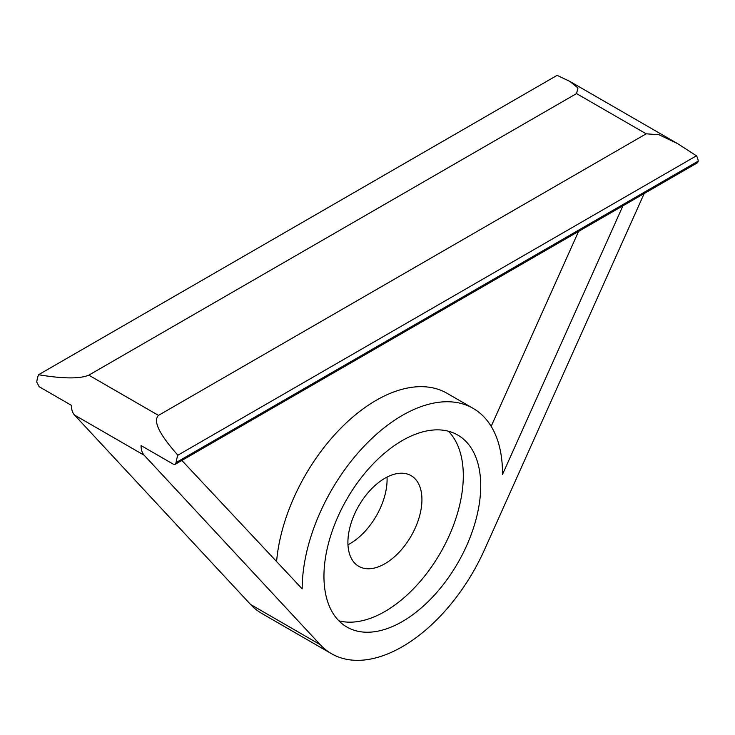 <?xml version="1.0" encoding="UTF-8"?>
<svg xmlns="http://www.w3.org/2000/svg" width="735" height="735" viewBox="0 0 735 735"><rect width="100%" height="100%" fill="white"/><g stroke="black" fill="none" stroke-linecap="round" stroke-linejoin="round"><path stroke-width="1.1" d="M141.065 445.557L173.285 464.162L175.15 464.336L176.097 462.545A24.632 14.222 -60 0 1 177.888 455.195C159.284 434.312 152.816 421.045 158.484 415.394L88.806 375.162C79.885 378.938 63.136 378.801 38.542 374.74A24.632 14.222 120 0 0 36.75 382.09L39.166 386.729L71.387 405.334A24.632 14.222 -60 0 0 74.529 415.045L250.552 604.446A141.644 81.778 -60 0 0 261.844 613.486L331.513 653.709A141.644 81.778 -60 0 1 320.221 644.668L144.198 455.268A24.632 14.222 -60 0 1 141.065 445.557M181.867 460.459L302.186 588.864A141.644 81.778 -60 0 1 364.009 446.329A141.644 81.778 -60 0 1 473.156 408.375L447.027 393.298A141.644 81.778 120 0 0 342.712 426.309A141.644 81.778 120 0 0 276.59 561.549M473.156 408.375A141.644 81.778 -60 0 1 502.492 473.221A141.644 81.778 -60 0 1 502.483 474.498L622.931 205.818M175.15 464.336L697.662 162.665L698.25 161.084A24.632 14.222 120 0 0 696.458 155.802L677.551 143.591L658.964 134.735L646.194 133.816L576.516 93.593L577.967 87.97L569.8 81.374L557.112 75.347L38.542 374.74M644.182 193.553L484.448 549.853A141.644 81.778 -60 0 1 331.513 653.709M402.339 440.531A110.847 64 120 0 0 329.923 538.213A110.847 64 120 0 0 346.911 627.047A110.847 64 120 0 0 402.339 621.553A110.847 64 120 0 0 474.755 523.871A110.847 64 120 0 0 457.758 435.046A110.847 64 120 0 0 402.339 440.531M338.89 620.818A110.847 64 -60 0 0 384.919 611.492A110.847 64 120 0 0 454.744 521.795A110.847 64 120 0 0 448.359 431.206M384.919 563.727A52.341 30.218 120 0 0 419.115 517.596A52.341 30.218 120 0 0 411.095 475.655A52.341 30.218 120 0 0 384.919 478.246A52.341 30.218 -60 0 0 350.724 524.377A52.341 30.218 -60 0 0 358.744 566.317A52.341 30.218 -60 0 0 384.919 563.727M387.033 477.098A52.341 30.218 120 0 1 350.081 543.615A52.341 30.218 -60 0 1 347.967 544.764M576.516 93.593L88.806 375.162M646.194 133.816L158.484 415.394M696.458 155.802L177.888 455.195M578.555 231.433L491.173 426.355M698.25 161.084L176.097 462.545M144.198 455.268L74.529 415.045M320.221 644.668L250.552 604.446M569.8 81.374L677.551 143.591"/></g></svg>
